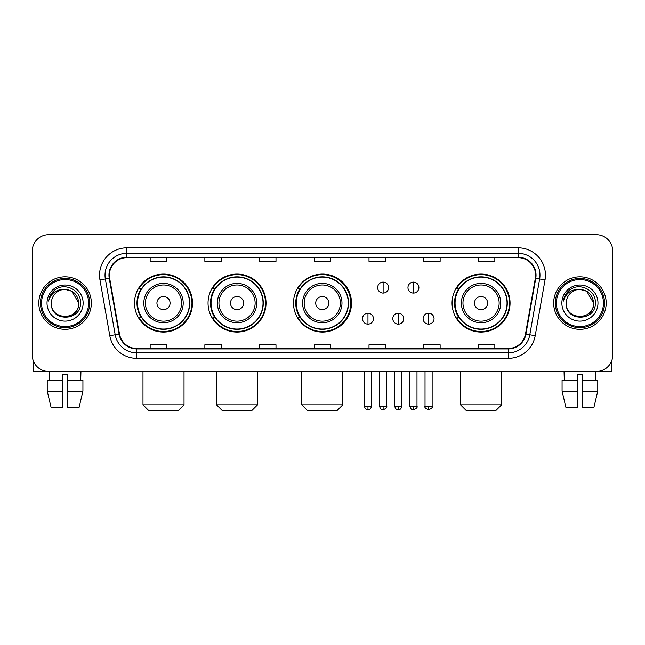 <?xml version="1.0" encoding="UTF-8"?>
<svg xmlns="http://www.w3.org/2000/svg" width="645" height="645" viewBox="0 0 645 645"><rect width="100%" height="100%" fill="white"/><g stroke="black" fill="none" stroke-linecap="round" stroke-linejoin="round"><path stroke-width="0.97" d="M452.056 303.077A29.001 29.001 0 0 0 481.057 332.078A29.001 29.001 0 0 0 510.058 303.077A29.001 29.001 0 0 0 481.057 274.077A29.001 29.001 0 0 0 452.056 303.077M293.499 303.077A29.001 29.001 0 0 0 322.5 332.078A29.001 29.001 0 0 0 351.501 303.077A29.001 29.001 0 0 0 322.5 274.077A29.001 29.001 0 0 0 293.499 303.077M208.045 303.077A29.001 29.001 0 0 0 237.037 332.078A29.001 29.001 0 0 0 266.038 303.077A29.001 29.001 0 0 0 237.037 274.077A29.001 29.001 0 0 0 208.045 303.077M134.507 303.077A29.001 29.001 0 0 0 163.508 332.078A29.001 29.001 0 0 0 192.5 303.077A29.001 29.001 0 0 0 163.508 274.077A29.001 29.001 0 0 0 134.507 303.077M141.465 317.848A26.534 26.534 0 0 1 141.465 288.307M214.995 317.848A26.534 26.534 0 0 1 214.995 288.307M300.239 317.848A26.534 26.534 0 0 1 300.239 288.307M459.014 317.848A26.534 26.534 0 0 1 459.014 288.307M32.25 251.099L32.25 355.056A16.415 16.415 0 0 0 48.665 371.472L596.335 371.472A16.415 16.415 0 0 0 612.75 355.056L612.75 251.099A16.415 16.415 0 0 0 596.335 234.683L48.665 234.683A16.415 16.415 0 0 0 32.25 251.099L32.25 355.056M38.813 303.077A26.26 26.26 0 0 0 65.081 329.337A26.26 26.26 0 0 0 91.34 303.077A26.26 26.26 0 0 0 65.081 276.818A26.26 26.26 0 0 0 38.813 303.077A26.26 26.26 0 0 0 65.081 329.337A26.26 26.26 0 0 0 91.34 303.077A26.26 26.26 0 0 0 65.081 276.818A26.26 26.26 0 0 0 38.813 303.077M553.66 303.077A26.26 26.26 0 0 0 579.919 329.337A26.26 26.26 0 0 0 606.187 303.077A26.26 26.26 0 0 0 579.919 276.818A26.26 26.26 0 0 0 553.66 303.077A26.26 26.26 0 0 0 579.919 329.337A26.26 26.26 0 0 0 606.187 303.077A26.26 26.26 0 0 0 579.919 276.818A26.26 26.26 0 0 0 553.66 303.077M109.392 275.173A17.512 17.512 0 0 1 126.904 257.669L518.096 257.669A17.512 17.512 0 0 1 535.342 278.213L525.498 334.021A17.512 17.512 0 0 1 508.26 348.485L136.74 348.485A17.512 17.512 0 0 1 119.502 334.021L109.658 278.213A17.512 17.512 0 0 1 109.392 275.173M108.957 275.173A17.947 17.947 0 0 0 109.231 278.293L119.067 334.094A17.947 17.947 0 0 0 136.74 348.929L508.26 348.929A17.947 17.947 0 0 0 525.933 334.094L535.769 278.293A17.947 17.947 0 0 0 518.096 257.226L126.904 257.226A17.947 17.947 0 0 0 108.957 275.173M99.959 279.922A27.356 27.356 0 0 1 126.904 247.817L518.096 247.817A27.356 27.356 0 0 1 545.041 279.922L535.197 335.731A27.356 27.356 0 0 1 508.26 358.338L136.74 358.338A27.356 27.356 0 0 1 109.803 335.731L99.959 279.922L105.353 278.971A21.882 21.882 0 0 1 126.904 253.292L518.096 253.292A21.882 21.882 0 0 1 539.647 278.971L529.811 334.779A21.882 21.882 0 0 1 508.26 352.863L136.74 352.863A21.882 21.882 0 0 1 115.189 334.779L105.353 278.971A21.882 21.882 0 0 1 105.014 275.173M596.335 234.683L48.665 234.683M48.665 371.472L596.335 371.472M612.75 355.056L612.75 251.099M525.933 334.094L529.811 334.779L539.647 278.971L545.041 279.922M314.292 257.669L314.292 261.37L330.708 261.37L330.708 257.669M259.58 257.669L259.58 261.37L275.995 261.37L275.995 257.669M204.868 257.669L204.868 261.37L221.283 261.37L221.283 257.669M150.156 257.669L150.156 261.37L166.571 261.37L166.571 257.669M369.005 257.669L369.005 261.37L385.42 261.37L385.42 257.669M423.717 257.669L423.717 261.37L440.132 261.37L440.132 257.669M478.429 257.669L478.429 261.37L494.844 261.37L494.844 257.669M330.708 348.485L330.708 344.785L314.292 344.785L314.292 348.485M275.995 348.485L275.995 344.785L259.58 344.785L259.58 348.485M221.283 348.485L221.283 344.785L204.868 344.785L204.868 348.485M166.571 348.485L166.571 344.785L150.156 344.785L150.156 348.485M385.42 348.485L385.42 344.785L369.005 344.785L369.005 348.485M440.132 348.485L440.132 344.785L423.717 344.785L423.717 348.485M494.844 348.485L494.844 344.785L478.429 344.785L478.429 348.485M33.346 360.95L33.346 371.472L96.814 371.472M47.23 380.219L47.23 391.16L51.116 407.575L47.23 391.16L47.23 380.219L62.339 380.219L62.339 374.753L67.814 374.753L67.814 380.219L82.923 380.219L82.923 391.16L79.037 407.575L82.923 391.16L67.814 391.16L67.814 380.219M80.948 371.472L80.706 380.219M62.339 380.219L62.339 407.575L51.116 407.575M47.23 391.16L62.339 391.16M79.037 407.575L67.814 407.575L67.814 391.16M49.214 371.472L49.447 380.219M88.607 303.077A23.526 23.526 0 0 0 65.081 279.551A23.526 23.526 0 0 0 41.554 303.077A23.526 23.526 0 0 0 65.081 326.604A23.526 23.526 0 0 0 88.607 303.077M89.695 303.077A24.623 24.623 0 0 0 65.081 278.455A24.623 24.623 0 0 0 40.458 303.077A24.623 24.623 0 0 0 65.081 327.7A24.623 24.623 0 0 0 89.695 303.077M78.755 303.077C77.94 294.765 73.385 290.21 65.081 289.395L71.918 291.234L78.755 303.077L71.918 291.234L65.081 289.395L71.918 291.234L78.755 303.077L71.918 291.234L65.081 289.395L71.918 291.234L78.755 303.077C79.593 320.726 50.56 320.726 51.398 303.077C50.181 322.065 81.125 321.637 80.48 303.077C81.496 290.048 64.427 281.768 54.591 290.161C51.157 293.024 49.149 296.668 48.56 301.086C51.14 292.943 56.647 289.041 65.081 289.395L71.918 291.234L78.755 303.077C79.593 320.726 50.56 320.726 51.398 303.077C50.56 320.726 79.593 320.726 78.755 303.077C79.593 320.726 50.56 320.726 51.398 303.077C50.56 320.726 79.593 320.726 78.755 303.077C79.593 320.726 50.56 320.726 51.398 303.077C50.56 320.726 79.593 320.726 78.755 303.077C79.593 320.726 50.56 320.726 51.398 303.077C50.56 320.726 79.593 320.726 78.755 303.077C79.593 320.726 50.56 320.726 51.398 303.077C50.56 320.726 79.593 320.726 78.755 303.077C79.593 320.726 50.56 320.726 51.398 303.077C50.56 320.726 79.593 320.726 78.755 303.077C79.593 320.726 50.56 320.726 51.398 303.077A13.682 13.682 0 0 1 65.081 289.395L71.918 291.234L78.755 303.077C79.303 313.696 65.653 320.75 57.324 314.341M47.02 303.077A18.052 18.052 0 0 0 65.081 321.129A18.052 18.052 0 0 0 83.132 303.077A18.052 18.052 0 0 0 65.081 285.025A18.052 18.052 0 0 0 47.02 303.077M54.583 290.161L50.552 294.959M50.302 295.426L50.665 294.765L50.302 295.426M178.552 410.317L148.463 410.317L142.988 404.842L184.027 404.842L178.552 410.317M170.07 303.077A6.563 6.563 0 0 0 163.508 296.515A6.563 6.563 0 0 0 156.937 303.077A6.563 6.563 0 0 0 163.508 309.64A6.563 6.563 0 0 0 170.07 303.077M183.204 303.077A19.697 19.697 0 0 0 163.508 283.381A19.697 19.697 0 0 0 143.811 303.077A19.697 19.697 0 0 0 163.508 322.774A19.697 19.697 0 0 0 183.204 303.077A19.697 19.697 0 0 1 163.508 322.774A19.697 19.697 0 0 1 143.811 303.077M189.493 303.077A25.985 25.985 0 0 0 163.508 277.092A25.985 25.985 0 0 0 137.514 303.077A25.985 25.985 0 0 0 163.508 329.063A25.985 25.985 0 0 0 189.493 303.077M191.952 303.077A28.453 28.453 0 0 1 139.191 317.848L141.827 317.848A26.235 26.235 0 0 0 180.858 322.75A26.235 26.235 0 0 0 180.858 283.405A26.235 26.235 0 0 0 141.827 288.307L139.191 288.307A28.453 28.453 0 0 1 191.952 303.077M252.082 410.317L221.993 410.317L216.518 404.842L257.557 404.842L252.082 410.317M243.608 303.077A6.563 6.563 0 0 0 237.037 296.515A6.563 6.563 0 0 0 230.475 303.077A6.563 6.563 0 0 0 237.037 309.64A6.563 6.563 0 0 0 243.608 303.077M256.734 303.077A19.697 19.697 0 0 0 237.037 283.381A19.697 19.697 0 0 0 217.341 303.077A19.697 19.697 0 0 0 237.037 322.774A19.697 19.697 0 0 0 256.734 303.077A19.697 19.697 0 0 1 237.037 322.774A19.697 19.697 0 0 1 217.341 303.077M263.031 303.077A25.985 25.985 0 0 0 237.037 277.092A25.985 25.985 0 0 0 211.052 303.077A25.985 25.985 0 0 0 237.037 329.063A25.985 25.985 0 0 0 263.031 303.077M265.49 303.077A28.453 28.453 0 0 1 212.721 317.848L215.357 317.848A26.235 26.235 0 0 0 254.396 322.75A26.235 26.235 0 0 0 254.396 283.405A26.235 26.235 0 0 0 215.357 288.307L212.721 288.307A28.453 28.453 0 0 1 265.49 303.077M337.327 410.317L307.238 410.317L301.763 404.842L342.801 404.842L337.327 410.317M328.845 303.077A6.563 6.563 0 0 0 322.282 296.515A6.563 6.563 0 0 0 315.719 303.077A6.563 6.563 0 0 0 322.282 309.64A6.563 6.563 0 0 0 328.845 303.077M341.979 303.077A19.697 19.697 0 0 0 322.282 283.381A19.697 19.697 0 0 0 302.586 303.077A19.697 19.697 0 0 0 322.282 322.774A19.697 19.697 0 0 0 341.979 303.077A19.697 19.697 0 0 1 322.282 322.774A19.697 19.697 0 0 1 302.586 303.077M348.268 303.077A25.985 25.985 0 0 0 322.282 277.092A25.985 25.985 0 0 0 296.289 303.077A25.985 25.985 0 0 0 322.282 329.063A25.985 25.985 0 0 0 348.268 303.077M350.735 303.077A28.453 28.453 0 0 1 297.966 317.848L300.602 317.848A26.235 26.235 0 0 0 339.641 322.75A26.235 26.235 0 0 0 339.641 283.405A26.235 26.235 0 0 0 300.602 288.307L297.966 288.307A28.453 28.453 0 0 1 350.735 303.077M496.102 410.317L466.012 410.317L460.538 404.842L501.576 404.842L496.102 410.317M487.62 303.077A6.563 6.563 0 0 0 481.057 296.515A6.563 6.563 0 0 0 474.494 303.077A6.563 6.563 0 0 0 481.057 309.64A6.563 6.563 0 0 0 487.62 303.077M500.754 303.077A19.697 19.697 0 0 0 481.057 283.381A19.697 19.697 0 0 0 461.36 303.077A19.697 19.697 0 0 0 481.057 322.774A19.697 19.697 0 0 0 500.754 303.077A19.697 19.697 0 0 1 481.057 322.774A19.697 19.697 0 0 1 461.36 303.077M507.043 303.077A25.985 25.985 0 0 0 481.057 277.092A25.985 25.985 0 0 0 455.072 303.077A25.985 25.985 0 0 0 481.057 329.063A25.985 25.985 0 0 0 507.043 303.077M509.51 303.077A28.453 28.453 0 0 1 456.741 317.848L459.377 317.848A26.235 26.235 0 0 0 498.416 322.75A26.235 26.235 0 0 0 498.416 283.405A26.235 26.235 0 0 0 459.377 288.307L456.741 288.307A28.453 28.453 0 0 1 509.51 303.077M383.122 282.123A5.474 5.474 0 0 0 377.647 287.589A5.474 5.474 0 0 0 383.122 293.064A5.474 5.474 0 0 0 388.596 287.589A5.474 5.474 0 0 0 383.122 282.123L383.122 293.064A5.474 5.474 0 0 0 388.596 287.589A5.474 5.474 0 0 0 383.122 282.123M413.429 282.123A5.474 5.474 0 0 0 407.963 287.589A5.474 5.474 0 0 0 413.429 293.064A5.474 5.474 0 0 0 418.903 287.589A5.474 5.474 0 0 0 413.429 282.123L413.429 293.064A5.474 5.474 0 0 0 418.903 287.589A5.474 5.474 0 0 0 413.429 282.123M367.964 313.196A5.474 5.474 0 0 0 362.498 318.67A5.474 5.474 0 0 0 367.964 324.145A5.474 5.474 0 0 0 373.439 318.67A5.474 5.474 0 0 0 367.964 313.196L367.964 324.145A5.474 5.474 0 0 0 373.439 318.67A5.474 5.474 0 0 0 367.964 313.196M398.279 313.196A5.474 5.474 0 0 0 392.805 318.67A5.474 5.474 0 0 0 398.279 324.145A5.474 5.474 0 0 0 403.746 318.67A5.474 5.474 0 0 0 398.279 313.196L398.279 324.145A5.474 5.474 0 0 0 403.746 318.67A5.474 5.474 0 0 0 398.279 313.196M428.586 313.196A5.474 5.474 0 0 0 423.12 318.67A5.474 5.474 0 0 0 428.586 324.145A5.474 5.474 0 0 0 434.061 318.67A5.474 5.474 0 0 0 428.586 313.196L428.586 324.145A5.474 5.474 0 0 0 434.061 318.67A5.474 5.474 0 0 0 428.586 313.196M611.654 360.95L611.654 371.472L548.185 371.472M577.186 380.219L577.186 391.16L562.077 391.16L565.963 407.575L562.077 391.16L562.077 380.219L577.186 380.219L577.186 374.753L582.661 374.753L582.661 380.219L597.77 380.219L597.77 391.16L593.884 407.575L597.77 391.16L582.661 391.16L582.661 380.219M595.787 371.472L595.553 380.219M577.186 391.16L577.186 407.575L565.963 407.575M593.884 407.575L582.661 407.575L582.661 391.16M564.053 371.472L564.294 380.219M603.446 303.077A23.526 23.526 0 0 0 579.919 279.551A23.526 23.526 0 0 0 556.393 303.077A23.526 23.526 0 0 0 579.919 326.604A23.526 23.526 0 0 0 603.446 303.077M604.542 303.077A24.623 24.623 0 0 0 579.919 278.455A24.623 24.623 0 0 0 555.305 303.077A24.623 24.623 0 0 0 579.919 327.7A24.623 24.623 0 0 0 604.542 303.077M566.246 303.077A13.682 13.682 0 0 1 579.919 289.395L586.765 291.234L593.602 303.077L586.765 291.234L579.919 289.395L586.765 291.234L593.602 303.077L586.765 291.234L579.919 289.395L586.765 291.234L593.602 303.077L586.765 291.234L579.919 289.395L586.765 291.234L593.602 303.077C594.44 320.726 565.407 320.726 566.246 303.077C565.028 322.065 595.972 321.637 595.327 303.077C596.343 290.048 579.274 281.768 569.438 290.161C566.004 293.024 563.996 296.668 563.399 301.086C565.979 292.943 571.486 289.041 579.919 289.395L586.765 291.234L593.602 303.077C594.44 320.726 565.407 320.726 566.246 303.077C565.407 320.726 594.44 320.726 593.602 303.077C594.44 320.726 565.407 320.726 566.246 303.077C565.407 320.726 594.44 320.726 593.602 303.077C594.44 320.726 565.407 320.726 566.246 303.077C565.407 320.726 594.44 320.726 593.602 303.077C594.44 320.726 565.407 320.726 566.246 303.077C565.407 320.726 594.44 320.726 593.602 303.077C594.44 320.726 565.407 320.726 566.246 303.077C565.407 320.726 594.44 320.726 593.602 303.077C594.15 313.696 580.492 320.75 572.163 314.341M579.919 289.395C588.232 290.21 592.787 294.765 593.602 303.077M561.868 303.077A18.052 18.052 0 0 0 579.919 321.129A18.052 18.052 0 0 0 597.98 303.077A18.052 18.052 0 0 0 579.919 285.025A18.052 18.052 0 0 0 561.868 303.077M569.43 290.161L565.399 294.959M565.149 295.426L565.512 294.765L565.149 295.426M518.096 247.817L518.096 257.226M105.353 278.971L109.231 278.293M136.74 358.338L136.74 348.929M508.26 348.929L508.26 358.338M109.803 335.731L119.067 334.094M535.769 278.293L539.647 278.971M126.904 247.817L126.904 257.226M529.811 334.779L535.197 335.731M181.6 303.077A18.092 18.092 0 0 0 163.508 284.985A18.092 18.092 0 0 0 145.415 303.077A18.092 18.092 0 0 0 163.508 321.17A18.092 18.092 0 0 0 181.6 303.077M255.13 303.077A18.092 18.092 0 0 0 237.037 284.985A18.092 18.092 0 0 0 218.945 303.077A18.092 18.092 0 0 0 237.037 321.17A18.092 18.092 0 0 0 255.13 303.077M340.375 303.077A18.092 18.092 0 0 0 322.282 284.985A18.092 18.092 0 0 0 304.19 303.077A18.092 18.092 0 0 0 322.282 321.17A18.092 18.092 0 0 0 340.375 303.077M499.149 303.077A18.092 18.092 0 0 0 481.057 284.985A18.092 18.092 0 0 0 462.965 303.077A18.092 18.092 0 0 0 481.057 321.17A18.092 18.092 0 0 0 499.149 303.077M383.122 406.213L379.566 406.213C380.187 408.745 381.372 409.93 383.122 409.769L383.122 406.213L386.678 406.213L386.678 371.472M413.429 406.213L409.873 406.213C410.494 408.745 411.679 409.93 413.429 409.769L413.429 406.213L416.993 406.213L416.993 371.472M367.964 406.213L364.409 406.213C365.03 408.745 366.215 409.93 367.964 409.769L367.964 406.213L371.52 406.213L371.52 371.472M398.279 406.213L394.724 406.213C395.345 408.745 396.53 409.93 398.279 409.769L398.279 406.213L401.835 406.213L401.835 371.472M428.586 406.213L425.031 406.213C424.313 407.35 425.498 408.535 428.586 409.769L428.586 406.213L432.142 406.213L432.142 371.472M184.027 371.472L184.027 404.842M142.988 371.472L142.988 404.842M257.557 371.472L257.557 404.842M216.518 371.472L216.518 404.842M342.801 371.472L342.801 404.842M301.763 371.472L301.763 404.842M501.576 371.472L501.576 404.842M460.538 371.472L460.538 404.842M379.566 406.213L379.566 371.472M386.678 406.213C387.403 407.35 386.218 408.535 383.122 409.769M409.873 406.213L409.873 371.472M416.993 406.213C417.71 407.35 416.525 408.535 413.429 409.769M364.409 406.213L364.409 371.472M371.52 406.213C370.899 408.745 369.714 409.93 367.964 409.769M394.724 406.213L394.724 371.472M401.835 406.213C401.214 408.745 400.029 409.93 398.279 409.769M425.031 406.213L425.031 371.472M432.142 406.213C432.868 407.35 431.682 408.535 428.586 409.769"/></g></svg>
